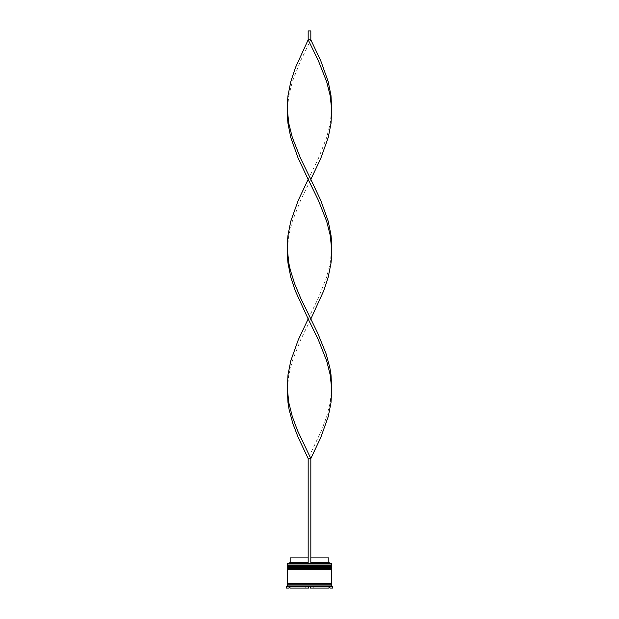 <?xml version="1.0" encoding="UTF-8"?>
<svg xmlns="http://www.w3.org/2000/svg" width="619" height="619" viewBox="0 0 619 619"><rect width="100%" height="100%" fill="white"/><g stroke="black" fill="none" stroke-linecap="round" stroke-linejoin="round"><path stroke-width="0.46" stroke-dasharray="3.1 2.32" d="M331.142 566.756L287.858 566.756L331.142 566.756L287.858 566.756L331.142 566.756L331.142 565.518L287.858 565.518L287.858 566.756M331.142 569.418L287.858 569.418L331.142 569.418L287.858 569.418L331.142 569.418L331.142 568.18L287.858 568.18L287.858 569.418M331.591 584.15L287.409 584.15L331.591 584.15M287.502 563.213L308.169 563.213L308.169 562.323L308.169 563.213L289.274 563.213L329.726 563.213L310.831 563.213L310.831 562.323L328.836 562.323M331.591 583.26L287.409 583.26L331.591 583.26M332.565 588.05L329.904 588.05L329.904 586.804L332.565 586.804M289.986 588.05L308.61 588.05L289.986 588.05L290.868 588.05L289.986 588.05L289.986 586.804L289.986 588.05L308.61 588.05L308.61 586.804L289.986 586.804L291.015 586.278L307.581 586.278L291.015 586.278M289.986 586.278L290.868 586.278L289.986 586.278L290.868 586.278L290.868 588.05L290.868 586.348M310.831 557.889L310.831 562.323L310.831 557.889L328.836 557.889M310.831 562.323L310.831 458.532L308.169 458.532L321.462 430.623L326.662 416.664L330.182 402.706L331.676 388.747M331.498 563.213L310.831 563.213M323.853 588.05L313.779 588.05L323.853 588.05L323.853 586.278L313.779 586.278L313.779 588.05L313.779 586.278L323.853 586.278L323.853 588.05L313.779 588.05L323.853 588.05M328.132 588.05L329.014 588.05L328.132 588.05L328.132 586.348L328.132 588.05M328.132 586.278L329.014 586.278L328.132 586.278M295.147 588.05L305.221 588.05L295.147 588.05L295.147 586.278L305.221 586.278L305.221 588.05L305.221 586.278L295.147 586.278L305.221 586.278L295.147 586.278L295.147 588.05L305.221 588.05L295.147 588.05M329.014 588.05L310.39 588.05L329.014 588.05L310.39 588.05L310.39 586.804L329.014 586.804L327.985 586.278L311.419 586.278L329.014 586.278M286.435 588.05L289.096 588.05L289.096 586.278M286.435 586.804L289.096 586.804M287.324 584.15L331.676 584.15M287.324 585.922L331.676 585.922M287.324 583.26L331.676 583.26M287.324 569.418L331.676 569.418M287.858 568.18L331.142 568.18M287.324 566.756L331.676 566.756M331.676 567.646L287.324 567.646M287.858 565.518L331.142 565.518M287.324 563.391L331.676 563.391M331.676 564.985L287.324 564.985M313.779 586.278L323.853 586.278L313.779 586.278M290.164 562.323L308.169 562.323L308.169 557.889L308.169 562.323M290.164 557.889L308.169 557.889M308.169 563.213L308.169 458.532M308.169 179.394L318.383 158.456L326.662 137.519L330.182 123.56L331.676 109.609M287.324 249.178L288.818 235.22L292.338 221.262L300.617 200.324L310.831 179.394M308.169 318.963L318.383 298.025L326.662 277.088L330.182 263.137L331.676 249.178M310.831 39.817L308.169 39.817L308.169 30.95L310.831 30.95L310.831 39.817L300.617 60.755L292.338 81.693L288.818 95.651L287.324 109.609M287.324 388.747L288.818 374.789L292.338 360.831L300.617 339.901L310.831 318.963M287.324 566.052L331.676 566.052M331.676 566.23L287.324 566.23M287.324 568.714L331.676 568.714M331.676 568.892L287.324 568.892"/><path stroke-width="0.93" d="M331.676 566.052L287.324 566.052A0.534 0.534 0 0 1 287.858 565.518L287.324 564.985L331.676 564.985L331.142 565.518L287.858 565.518L331.142 565.518A0.534 0.534 0 0 1 331.676 566.052L331.676 566.23A0.534 0.534 0 0 1 331.142 566.756M287.858 566.756A0.534 0.534 0 0 1 287.324 566.23L331.676 566.23M331.676 568.714L287.324 568.714A0.534 0.534 0 0 1 287.858 568.18L287.324 567.646L331.676 567.646L331.142 568.18L287.858 568.18L331.142 568.18A0.534 0.534 0 0 1 331.676 568.714L331.676 568.892A0.534 0.534 0 0 1 331.142 569.418M287.858 569.418A0.534 0.534 0 0 1 287.324 568.892L331.676 568.892M287.409 584.15A0.441 0.441 0 0 0 287.858 583.702A0.441 0.441 0 0 0 287.409 583.26M331.591 584.15A0.441 0.441 0 0 1 331.142 583.702A0.441 0.441 0 0 1 331.591 583.26M287.324 563.391L331.676 563.391L287.324 563.391L287.324 564.985M287.324 585.922L287.324 584.15L331.676 584.15L331.676 585.922L287.324 585.922L286.435 586.804L286.435 588.05L289.096 588.05L289.096 586.804L286.435 586.804M289.096 586.278L291.015 586.278L289.986 586.804L289.986 588.05L308.61 588.05L308.61 586.804L307.581 586.278L311.419 586.278L307.581 586.278L308.61 586.804L289.986 586.804L289.986 586.278L289.096 586.278L289.096 586.804M310.39 586.804L311.419 586.278L310.39 586.804L329.014 586.804L329.014 588.05L310.39 588.05L310.39 586.804M327.985 586.278L329.014 586.804L329.014 588.05L329.014 586.278L329.904 586.278L329.904 586.804L329.904 586.278L328.132 586.348M332.565 586.804L329.904 586.804L329.904 588.05L332.565 588.05L332.565 586.804L331.676 585.922M331.676 563.391L331.676 564.985M331.676 567.646L331.676 566.756L287.324 566.756L287.324 567.646M331.676 569.418L287.324 569.418L287.324 583.26L331.676 583.26L331.676 569.418M310.831 557.889L328.836 557.889L328.836 562.323L329.726 563.213M328.836 562.323L310.831 562.323M308.169 562.323L290.164 562.323L289.274 563.213M308.169 557.889L290.164 557.889L290.164 562.323M310.831 563.213L310.831 458.532L308.169 458.532L298.25 437.594L292.88 423.644L289.135 409.685L287.997 402.706L287.324 388.747L287.997 374.789L290.775 360.831L298.25 339.901L308.169 318.963L295.387 291.046L290.775 277.088L287.997 263.137L287.386 256.158L287.386 242.199L287.997 235.22L290.775 221.262L298.25 200.324L308.169 179.394L298.25 158.456L290.775 137.519L287.997 123.56L287.386 116.589L287.386 102.63L287.997 95.651L290.775 81.693L295.387 67.734L308.169 39.817L310.831 39.817L320.75 60.755L328.225 81.693L331.003 95.651L331.676 109.609L330.182 95.651L326.662 81.693L318.383 60.755L308.169 39.817L308.169 30.95L310.831 30.95L310.831 39.817M308.169 563.213L308.169 458.532M287.324 388.747L288.818 402.706L292.338 416.664L297.538 430.623L310.831 458.532L320.75 437.594L328.225 416.664L331.003 402.706L331.676 388.747L331.003 374.789L329.865 367.81L326.12 353.851L317.617 332.921L300.617 298.025L294.76 284.067L290.342 270.116L288.818 263.137L287.324 249.178M331.676 388.747L330.182 374.789L326.662 360.831L318.383 339.901L308.169 318.963M310.831 318.963L323.613 291.046L328.225 277.088L331.003 263.137L331.614 256.158L331.614 242.199L331.003 235.22L328.225 221.262L320.75 200.324L310.831 179.394L320.75 158.456L328.225 137.519L331.003 123.56L331.676 109.609M310.831 179.394L300.617 158.456L292.338 137.519L288.818 123.56L287.324 109.609M331.676 249.178L330.182 235.22L326.662 221.262L318.383 200.324L308.169 179.394"/></g></svg>

